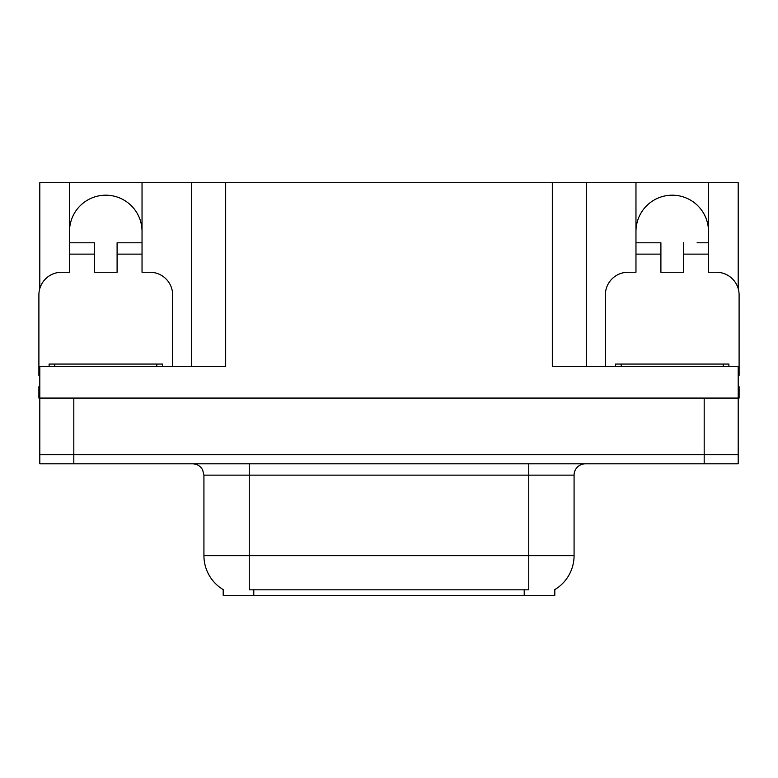 <?xml version="1.0" encoding="UTF-8"?>
<svg xmlns="http://www.w3.org/2000/svg" width="778" height="778" viewBox="0 0 778 778"><rect width="100%" height="100%" fill="white"/><g stroke="black" fill="none" stroke-linecap="round" stroke-linejoin="round"><path stroke-width="1.17" d="M554.811 589.627L554.811 595.277L223.189 595.277L223.189 589.627M69.505 231.465A36.265 36.265 0 0 1 105.769 195.19A36.265 36.265 0 0 1 142.034 231.465M39.804 375.414A22.669 22.669 0 0 0 38.9 375.395L38.9 294.93A22.669 22.669 0 0 1 61.569 272.261L69.505 272.261L69.505 254.124L94.439 254.124L94.439 272.261L117.099 272.261L117.099 254.124L142.034 254.124L142.034 182.723L552.322 182.723L552.322 366.331L738.196 366.331L738.196 454.731L39.804 454.731L39.804 398.064L38.9 398.064L38.9 386.734L39.804 386.734M738.196 386.734L739.1 386.734L739.1 398.064L39.804 398.064L39.804 366.331L225.678 366.331L225.678 182.723M94.439 254.124L94.439 242.794L69.505 242.794L69.505 182.723L39.804 182.723L39.804 288.58M605.362 366.331L605.362 294.93A22.669 22.669 0 0 1 628.031 272.261L635.966 272.261L635.966 254.124L660.901 254.124L660.901 272.261L683.561 272.261L683.561 254.124L708.495 254.124L708.495 182.723L738.196 182.723L738.196 288.58M191.68 182.723L191.68 366.331M552.322 182.723L586.32 182.723L586.32 366.331M586.32 182.723L635.966 182.723L635.966 254.124M708.495 182.723L635.966 182.723M69.505 182.723L142.034 182.723M708.495 231.465A36.265 36.265 0 0 0 672.231 195.19A36.265 36.265 0 0 0 635.966 231.465M223.529 589.831A39.668 39.668 0 0 1 203.924 555.609L249.252 555.609L249.252 589.831L528.748 589.831L528.748 555.609L574.076 555.609L574.076 475.134A11.33 11.33 0 0 1 585.416 463.805M203.924 555.609L203.924 475.134L202.64 469.912C200.423 466.003 197.077 463.97 192.584 463.805M554.471 589.831A39.668 39.668 0 0 0 574.076 555.609M73.813 463.805L738.196 463.805L738.196 454.731L39.804 454.731L39.804 463.805L73.813 463.805L73.813 398.064M738.196 463.805L738.196 454.731M142.034 254.124L142.034 272.261L149.969 272.261A22.669 22.669 0 0 1 172.638 294.93L172.638 366.331M142.034 242.794L117.099 242.794L117.099 254.124M69.505 242.794L69.505 254.124M660.901 254.124L660.901 242.794L635.966 242.794M708.495 254.124L708.495 272.261L716.431 272.261A22.669 22.669 0 0 1 739.1 294.93L739.1 375.395A22.669 22.669 0 0 0 738.196 375.414M708.495 242.794L697.069 242.794M683.561 242.794L683.561 254.124M647.393 242.794L660.901 242.794M49.102 366.331L49.102 364.065L162.437 364.065L162.437 366.331M615.563 366.331L615.563 364.065L728.898 364.065L728.898 366.331M704.187 398.064L704.187 463.805M524.216 595.277L524.216 589.627M253.784 595.277L253.784 589.627M528.748 463.805L528.748 475.134L203.924 475.134M574.076 475.134L528.748 475.134L528.748 555.609L249.252 555.609L249.252 463.805M156.767 364.065L156.767 366.331M54.771 364.065L54.771 366.331M723.229 364.065L723.229 366.331M621.233 364.065L621.233 366.331"/></g></svg>
